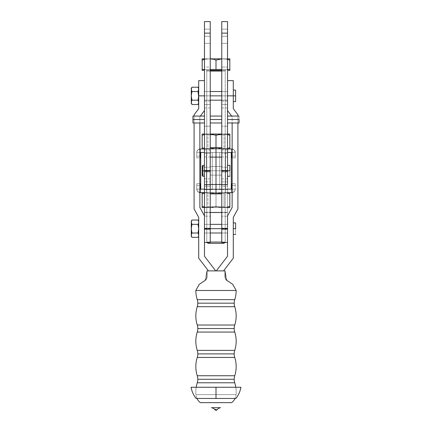 <?xml version="1.0" encoding="UTF-8"?>
<svg xmlns="http://www.w3.org/2000/svg" width="432" height="432" viewBox="0 0 432 432"><rect width="100%" height="100%" fill="white"/><g stroke="black" fill="none" stroke-linecap="round" stroke-linejoin="round"><path stroke-width="0.32" stroke-dasharray="2.16 1.62" d="M227.529 170.802L229.835 170.802L229.835 176.278L229.835 170.802L227.529 170.802L227.529 176.278L227.529 165.326L227.529 176.278L227.529 165.326L227.529 170.802L229.835 170.802L229.835 176.278L229.835 170.802L227.529 170.802L227.529 176.278L227.529 165.326L227.529 170.802L227.529 165.326L227.529 170.802L229.835 170.802L227.529 170.802M196.744 183.719L200.205 183.719L196.744 183.719L196.744 189.124L196.744 183.719L199.859 183.719L196.744 183.719L196.744 185.447L196.744 183.719L200.205 183.719L200.205 185.447L196.744 185.447L196.744 189.124A3.472 3.472 0 0 0 199.859 192.575A3.472 3.472 180 0 1 196.744 189.124L199.859 189.124L196.744 189.124L197.683 191.495L199.984 192.586L200.216 189.135L199.984 192.586L197.683 191.495L196.744 189.124L200.205 189.124L200.216 192.596L200.216 189.135L227.529 189.135L216 189.135L216 152.469L210.233 152.469L210.233 189.135L210.233 152.469L204.471 152.469L210.233 152.469L210.233 147.744L210.233 170.802L221.767 170.802L210.233 170.802L210.233 175.127L210.233 167.206L210.233 178.875L210.233 21.6L210.233 33.129L204.471 33.129L204.471 21.6L210.233 21.6L204.471 21.6L204.471 67.03L204.471 33.129L210.233 33.129L210.233 67.03L204.471 67.03L204.471 126.193L204.471 67.03L210.233 67.03L210.233 126.193L204.471 126.193L204.471 178.875L204.471 126.193L210.233 126.193L210.233 171.952L204.471 171.952L204.471 167.206L204.471 171.952L210.233 171.952L204.471 171.952L204.471 178.875L204.471 171.952L210.233 171.952L210.233 178.875L210.233 166.477L210.233 175.127L210.233 166.477L210.233 170.802L221.767 170.802L221.767 175.127L221.767 167.206L221.767 178.875L221.767 21.6L227.529 21.6L227.529 33.129L227.529 21.6L221.767 21.6L221.767 171.952L221.767 166.477L221.767 170.802L210.233 170.802L210.233 167.206L204.471 167.206L204.471 149.915L204.471 167.206L210.233 167.206L210.233 166.477L210.233 175.127L216 175.127L216 166.477L221.767 166.477L221.767 175.127L216 175.127L216 166.477L210.233 166.477L210.233 175.127L216 175.127L216 166.477L221.767 166.477L221.767 175.127L216 175.127L216 166.477L210.233 166.477L210.233 172.454L210.233 170.802L221.767 170.802L221.767 147.744L221.767 152.469L200.216 152.469L200.216 149.013L231.784 149.013L231.784 152.469L216 152.469L231.795 152.474L232.016 149.018L232.659 149.121L232.016 149.018L231.784 152.469L231.784 149.013L200.216 149.013L200.216 152.469L225.342 152.469L225.342 149.013L206.658 149.013L206.658 152.469L225.342 152.469L214.18 152.469L216 152.469L216 135.259L221.157 134.109L229.835 134.109M204.471 119.513L204.471 122.974L204.471 116.057L204.471 122.974L204.471 116.057L204.471 119.513L192.942 119.513L204.471 119.513M192.942 122.974L192.942 116.057L192.942 122.974M239.058 119.513L239.058 122.974L239.058 116.057L239.058 119.513L227.529 119.513L239.058 119.513M227.529 119.513L227.529 122.974L227.529 119.513M221.767 119.513L221.767 122.974L221.767 116.057L221.767 122.974L221.767 116.057L221.767 119.513L210.233 119.513L221.767 119.513M210.233 119.513L210.233 122.974L210.233 119.513M204.471 36.245L204.471 29.155L204.471 36.245L210.233 36.245L204.471 36.245L204.471 29.155L204.471 36.245L210.233 36.245L210.233 29.155L210.233 36.245L204.471 36.245L204.471 29.155L204.471 43.335L204.471 29.155L204.471 43.335L204.471 36.245L210.233 36.245L210.233 29.155L210.233 43.335L210.233 29.155L210.233 43.335L210.233 29.155L210.233 36.245L204.471 36.245L204.471 43.335L204.471 36.245L210.233 36.245L210.233 43.335L210.233 36.245L204.471 36.245L204.471 43.335L204.471 36.245M191.673 103.977L191.279 102.346L191.279 95.855L191.948 100.181L191.457 101.25L191.948 100.181L198.034 100.181L198.704 95.855L198.704 103.351L198.704 102.346L198.034 104.506L198.704 102.346L198.704 95.855L204.471 95.855L204.471 91.53L204.471 110.576L204.471 95.855L204.471 110.576L199.859 116.726L199.859 207.43L204.471 215.887L204.471 256.241L215.735 270.886L208.462 270.886L198.704 258.201L198.704 217.35L198.704 258.201L208.462 270.886L215.735 270.886L204.471 256.241L204.471 215.887L199.859 207.43L199.859 116.726L204.471 110.576L204.471 95.855L210.233 95.855L210.233 100.181L210.233 95.855L204.471 95.855L204.471 91.53L204.471 95.855L210.233 95.855L204.471 95.855L204.471 91.53L204.471 100.181L204.471 95.855L210.233 95.855L210.233 91.53L210.233 100.181L210.233 91.53L210.233 95.855L204.471 95.855L204.471 100.181L204.471 95.855L227.529 95.855L221.767 95.855L221.767 91.53L221.767 95.855L227.529 95.855L227.529 91.53L227.529 100.181L227.529 91.53L227.529 95.855L221.767 95.855L221.767 100.181L221.767 95.855L227.529 95.855L227.529 100.181L227.529 95.855L221.767 95.855L221.767 100.181L221.767 95.855L227.529 95.855L227.529 100.181L227.529 80.633L227.529 110.576L232.141 116.726L232.141 207.43L227.529 215.887L227.529 256.241L216.265 270.886L223.538 270.886L216.265 270.886L223.538 270.886L233.296 258.201L233.296 217.35L237.908 208.899L237.908 114.799L233.296 108.653L233.296 95.855L235.602 95.855L235.602 101.623L235.602 95.855L233.296 95.855L233.296 101.623L233.296 95.855L227.529 95.855L227.529 100.181L227.529 80.633L227.529 110.576L227.529 95.855L227.529 110.576L232.141 116.726L231.638 116.057L232.141 116.726L232.141 207.43L227.529 215.887L227.529 256.241L216.265 270.886L223.538 270.886L233.296 258.201L233.296 217.35L237.908 208.899L237.908 114.799L233.296 108.653L233.296 80.633L233.296 101.623L233.296 95.855L204.471 95.855L204.471 100.181L204.471 80.633L204.471 95.855L198.704 95.855L198.704 88.36L198.526 93.668M204.471 104.528L204.471 101.066L204.471 104.528L210.233 104.528L204.471 104.528L204.471 101.066L204.471 107.984L204.471 104.528L210.233 104.528L210.233 101.066L210.233 107.984L210.233 101.066L210.233 104.528L204.471 104.528L204.471 107.984L204.471 104.528M221.767 36.245L221.767 29.155L221.767 36.245L227.529 36.245L221.767 36.245L221.767 29.155L221.767 36.245L227.529 36.245L227.529 29.155L227.529 36.245L221.767 36.245L221.767 29.155L221.767 43.335L221.767 29.155L221.767 43.335L221.767 36.245L227.529 36.245L227.529 29.155L227.529 43.335L227.529 29.155L227.529 43.335L227.529 29.155L227.529 36.245L221.767 36.245L221.767 43.335L221.767 36.245L227.529 36.245L227.529 43.335L227.529 36.245L221.767 36.245L221.767 43.335L221.767 36.245M221.767 104.528L221.767 101.066L221.767 104.528L227.529 104.528L221.767 104.528L221.767 101.066L221.767 107.984L221.767 104.528L227.529 104.528L227.529 101.066L227.529 107.984L227.529 101.066L227.529 104.528L221.767 104.528L221.767 107.984L221.767 104.528M204.471 170.802L204.471 165.353L204.471 170.802L204.471 165.353L204.471 170.802L202.856 170.802L204.471 170.802M202.856 176.251L202.856 170.802L202.856 176.251L202.856 174.749L204.471 174.749L204.471 166.855L202.856 166.855L202.856 176.251L202.856 166.855L202.279 167.276L202.279 175.667L202.279 170.802L202.856 170.802L202.279 170.802L202.279 165.937L202.279 175.667L202.279 165.937L202.279 167.276L202.856 166.855L202.856 165.353L202.856 176.251M210.233 184.621L210.233 149.931L210.233 167.206L210.233 166.477L216 166.477L216 175.127L210.233 175.127L210.233 166.477L216 166.477L216 175.127L221.767 175.127L221.767 149.915L221.767 167.206L227.529 167.206L227.529 33.129L221.767 33.129L227.529 33.129L227.529 67.03L221.767 67.03L227.529 67.03L227.529 126.193L221.767 126.193L227.529 126.193L227.529 171.952L221.767 171.952L227.529 171.952L221.767 171.952L221.767 178.875L221.767 171.952L227.529 171.952L227.529 178.875L227.529 167.206L221.767 167.206L221.767 174.798L221.767 166.477L221.767 175.041L221.767 166.477L216 166.477L216 175.127L210.233 175.127L210.233 149.915L210.233 153.398L204.471 153.398L204.471 181.85L204.471 153.398L210.233 153.398L210.233 242.509L210.233 189.459L221.767 189.459L221.767 212.506L221.767 153.398L221.767 181.85L227.529 181.85L227.529 149.915L227.529 153.398L221.767 153.398L227.529 153.398L227.529 184.637L227.529 181.85L221.767 181.85L221.767 171.283L227.529 171.283L227.529 156.973L227.529 189.556L227.529 189.259L204.471 189.259L204.471 212.306L227.529 212.306L227.529 189.259L227.529 242.519L227.529 212.306L204.471 212.306L204.471 242.519L204.471 228.199L210.233 228.199L204.471 228.199L204.471 216.184L210.233 216.184L204.471 216.184L204.471 212.603L210.233 212.603L204.471 212.603L204.471 189.259L227.529 189.259L227.529 189.562L227.529 170.321L221.767 170.321L221.767 156.967L221.767 171.283L227.529 171.283L227.529 184.637L227.529 156.967L227.529 170.321L221.767 170.321L221.767 186.224L227.529 186.224L221.767 186.224L221.767 189.562L210.233 189.562L210.233 170.321L204.471 170.321L204.471 189.556L204.471 189.259L204.471 189.556L210.233 189.556L204.471 189.556L204.471 186.224L210.233 186.224L204.471 186.224L204.471 156.967L204.471 170.321L210.233 170.321L210.233 156.967L210.233 184.637M204.471 184.621L204.471 181.85L210.233 181.85L204.471 181.85L204.471 184.637L204.471 156.973L204.471 171.283L210.233 171.283L204.471 171.283L204.471 184.637M227.529 104.528L227.529 107.984L227.529 104.528M227.529 36.245L227.529 43.335L227.529 36.245M210.233 104.528L210.233 107.984L210.233 104.528M210.233 36.245L210.233 43.335L210.233 36.245M229.835 165.326L229.835 176.175L229.835 165.326L229.835 170.802L229.835 165.326L227.529 165.326M206.777 71.069A0.691 0.691 -0 0 0 206.086 70.373L225.914 70.373A0.691 0.691 0 0 0 225.223 71.069L221.767 71.064L225.223 71.069L225.223 242.06L224.764 242.519L225.223 242.06L206.777 242.06L225.223 242.06L225.223 71.069A0.691 0.691 180 0 1 225.914 70.373L206.086 70.373A0.691 0.691 180 0 1 206.777 71.069L225.223 71.069L206.777 71.069L206.777 242.06L206.777 71.069L210.233 71.064L206.777 71.069M210.703 58.844L222.917 58.844L219.418 59.179L216 60.08L212.576 59.179L207.576 58.844L210.703 58.844L205.583 59.179L202.165 60.08L202.165 69.455L229.835 69.455L216 69.455L229.835 69.455L229.835 60.08L226.411 59.179L222.917 58.844L229.835 58.844L229.835 69.455L222.917 69.455L227.983 69.455M207.236 242.519L206.777 242.06L210.233 242.06L206.777 242.06L207.236 242.519L206.777 242.06M210.703 70.373L221.297 70.373M221.508 70.373L210.492 70.373M221.767 242.06L225.223 242.06L221.767 242.06M204.017 69.455L210.703 69.455M221.297 69.455L221.767 69.455M210.233 69.455L204.471 69.455M227.983 58.844L221.297 58.844M207.576 58.844L204.017 58.844L207.576 58.844M210.233 58.844L222.917 58.844L219.418 59.179L216 60.08L216 69.455L202.165 69.455L202.165 58.844L204.017 58.844M227.529 58.844L229.835 58.844M229.835 59.573L229.835 58.93L229.835 60.08L226.417 59.179L221.767 58.844M202.165 58.844L204.471 58.844M221.767 58.882L222.917 58.844L221.767 58.882M202.165 59.179L202.165 60.08L205.583 59.179L209.083 58.844L207.322 58.93L210.838 58.93L216 60.08L216 69.455L227.529 69.455M204.471 59.416L207.322 58.93L204.471 59.416M201.722 192.596L225.342 192.596L206.658 192.596L206.658 189.135L225.342 189.135L225.342 192.596L217.82 192.596L224.678 192.683L229.835 193.833L229.835 206.35L226.411 207.252L222.917 207.587L227.983 207.587L221.297 207.587L222.917 207.587L219.418 207.252L216 206.35L216 193.833L219.418 192.931L222.917 192.596L219.424 192.926L216 193.833L216 206.35L210.838 207.5L204.017 207.587L221.297 207.587L207.322 207.5L202.165 206.35L202.165 193.833L205.583 192.931L209.083 192.596L212.576 192.926L216 193.833L212.582 192.931L209.083 192.596L205.589 192.926L202.165 193.833L202.165 192.596L222.917 192.596L219.418 192.931L216 193.833L216 206.35L216 193.833L212.576 192.926L209.083 192.596L212.582 192.931L216 193.833L221.162 192.683L229.835 192.683M229.716 207.587L229.835 193.833L224.678 192.683L227.529 193.169L224.678 192.683L217.804 192.596L225.223 192.596L206.777 192.596L225.223 192.623L206.777 192.623L207.927 193.433L224.073 193.433L225.223 192.623L224.073 193.433L207.927 193.433L207.927 206.777L224.073 206.777L224.073 193.433L224.073 206.777L207.927 206.777L206.777 207.587L225.223 207.587L224.073 206.777L225.223 207.587L206.777 207.587L225.223 207.587L206.777 207.587L207.927 206.777L224.073 206.777L207.927 206.777L207.927 193.433L224.073 193.433L207.927 193.433L206.777 192.623L225.223 192.623L206.777 192.596L230.278 192.596M202.165 207.587L202.165 192.683M204.471 207.014L210.843 207.5L216 206.35L221.162 207.5L227.529 207.014L221.162 207.5L216 206.35L210.843 207.5L204.471 207.014M229.835 193.833L229.835 192.931L229.835 193.833M202.165 193.325L202.165 192.931M224.678 192.683L222.917 192.596L224.678 192.683M227.529 192.596L204.471 192.596M202.165 207.5L202.165 206.35L205.583 207.252L209.083 207.587L212.576 207.252L216 206.35L219.418 207.252L222.917 207.587L204.471 207.587L227.529 207.587L222.917 207.587L226.411 207.252L229.835 206.35L229.835 207.587M202.165 207.247L202.165 206.858M200.205 183.719L200.216 189.135L231.784 189.135L231.784 192.596L231.784 189.135L235.256 189.124L234.317 191.495L232.016 192.586L231.784 189.135L232.016 192.586L234.317 191.495L235.256 189.124L232.141 189.124L235.256 189.124A3.472 3.472 180 0 1 232.141 192.575A3.472 3.472 0 0 0 235.256 189.124L235.256 183.719L232.141 183.719L235.256 183.719L235.256 185.447L231.795 185.447L231.795 183.719L235.256 183.719M227.983 192.596L204.017 192.596M210.233 157.108L210.233 147.744L210.233 152.469L216 152.469L212.252 152.469L212.252 189.135L216 189.135L216 152.469L216 189.135L212.252 189.135L212.252 152.469L212.252 189.135L206.485 189.135L206.485 152.469L206.485 189.135L206.485 152.469L212.252 152.469L212.252 189.135L200.723 189.135L200.723 152.469L231.277 152.469L200.723 152.469L216 152.469L206.485 152.469L206.485 189.135L235.256 189.124L235.256 183.751L235.256 189.124L235.256 185.447L231.795 185.447L231.795 189.124L231.795 183.719M217.82 189.135L225.342 189.135L217.82 189.135M209.083 192.596L216 192.596L209.083 192.596M232.141 185.447L235.256 185.447L232.141 185.447M196.744 185.447L199.859 185.447L196.744 185.447L196.744 189.124L200.205 189.124L200.205 185.447L196.744 185.447M225.342 192.596L225.342 189.135L206.658 189.135L206.658 192.596L225.342 192.596M210.703 134.023L225.223 134.023L224.073 134.86L224.073 148.203L207.927 148.203L206.777 149.013L225.223 149.013L224.073 148.203L224.073 134.86L207.927 134.86L207.927 148.203L224.073 148.203L207.927 148.203L207.927 134.86L224.073 134.86L225.223 134.05L206.777 134.05L207.927 134.86L206.777 134.05L225.223 134.023L206.777 134.023L221.297 134.023M206.658 152.469L214.18 152.469L206.658 152.469L206.658 149.013L229.835 149.013L206.658 149.013L225.342 149.013L225.342 152.469L206.658 152.469M227.983 134.023L222.917 134.023L226.411 134.357L229.835 135.259L229.835 147.776L226.411 148.678L222.917 149.013L219.418 148.678L216 147.776L210.843 148.927L202.165 149.013L209.083 149.013L204.471 148.441L209.083 149.013L202.165 149.013L212.42 149.013L207.322 148.927L202.165 147.776L202.165 135.259L205.583 134.357L209.083 134.023L204.017 134.023L210.838 134.109L216 135.259L216 147.776L212.576 148.678L209.083 149.013L212.582 148.678L216 147.744L216 152.469L200.723 152.469L200.723 189.135L216 189.135L204.471 189.135L216 189.135L216 193.86L216 189.135L225.515 189.135L225.515 152.469L216 152.469L216 189.135L216 152.469L231.277 152.469L231.277 189.135L219.748 189.135L219.748 152.469L225.515 152.469L225.515 189.135L225.515 152.469L225.515 189.135L219.748 189.135L219.748 152.469L219.748 189.135L216 189.135L219.748 189.135L219.748 152.469L216 152.469L216 189.135L231.277 189.135L231.277 152.469L216 152.469L227.529 152.469L221.767 152.469L221.767 189.135L221.767 147.744L221.767 184.496M232.141 149.029A3.472 3.472 180 0 1 235.256 152.48L232.141 152.48L235.256 152.48L234.317 150.109L232.659 149.121L234.317 150.109L235.256 152.48L231.795 152.48L231.795 156.163L235.256 156.163L235.256 157.891L232.141 157.891L235.256 157.891L232.141 157.891L235.256 157.891L235.256 156.163L232.141 156.163L235.256 156.163L235.256 157.891L235.256 152.48A3.472 3.472 -0 0 0 232.016 149.018L232.016 149.018M231.795 157.891L231.795 152.48L235.256 152.48L235.256 156.163L235.256 152.48L235.256 156.163L231.795 156.163L231.795 157.891L235.256 157.891M199.984 149.018L199.341 149.121L199.984 149.018A3.472 3.472 -0 0 0 196.744 152.48L196.744 157.891L196.744 156.163L200.205 156.163L199.984 149.018L200.216 152.469L196.744 152.48L199.859 152.48L196.744 152.48L196.803 151.832L196.744 152.48A3.472 3.472 180 0 1 199.859 149.029M199.341 149.121L197.683 150.109L196.803 151.832L197.683 150.109L199.341 149.121M196.744 157.891L200.205 157.891L200.205 156.163L200.205 157.891M196.744 156.163L196.744 152.48L196.744 157.858L196.744 156.163L200.205 156.163L200.205 152.48L196.744 152.48L196.744 156.163M202.165 148.673L202.165 134.023L204.017 134.023M217.798 134.023L206.955 134.023L217.798 134.023M202.165 134.023L210.233 134.06L205.589 134.352L202.165 135.259L202.165 134.109M202.165 148.284L202.165 147.776L207.322 148.927L222.917 149.013L209.083 149.013L212.576 148.678L216 147.776L221.162 148.927L227.529 148.441L221.162 148.927L216 147.776L221.157 148.927L229.835 149.013L229.835 134.357L229.835 135.259L226.411 134.357L222.917 134.023L219.418 134.357L216 135.259L210.838 134.109L205.583 134.357L209.083 134.023L229.835 134.023M227.529 134.595L222.917 134.023L227.529 134.595M202.165 134.752L202.165 134.357M227.529 134.023L221.767 134.023M210.233 134.023L204.471 134.023M229.835 149.013L222.917 149.013L226.411 148.678L229.835 147.776L229.835 148.927M225.223 134.05L206.777 134.05L225.223 134.05L224.073 134.86L207.927 134.86L224.073 134.86M224.073 148.203L225.223 149.013L206.777 149.013L207.927 148.203L224.073 148.203L225.223 149.013L206.777 149.013L225.223 149.013M234.738 299.646L197.262 299.646L234.738 299.646M197.813 303.167L234.187 303.167L197.813 303.167M234.738 325.01L197.262 325.01L234.738 325.01M197.813 328.536L234.187 328.536L197.813 328.536M234.738 350.379L197.262 350.379L234.738 350.379M197.813 353.9L234.187 353.9L197.813 353.9M234.738 375.743L197.262 375.743L234.738 375.743M197.813 379.269L234.187 379.269L197.813 379.269M233.296 228.685L235.602 228.685L235.602 234.446L235.602 228.685L233.296 228.685L233.296 234.446L233.296 222.917L233.296 228.685M204.471 228.685L227.529 228.685L221.767 228.685L227.529 228.685L227.529 233.005L227.529 224.359L227.529 228.685L204.471 228.685L204.471 233.005L204.471 224.359L204.471 228.685L204.471 224.359L204.471 228.685L210.233 228.685L204.471 228.685M191.673 236.806L191.279 235.175L191.279 228.685L191.948 233.01L191.457 234.079L191.948 233.01L198.034 233.01L198.704 228.685L198.704 235.175L198.034 237.335L198.704 235.175L198.704 236.18L198.704 221.189L198.704 234.63L198.704 221.189L198.526 226.498M225.05 270.886L226.946 280.433L225.05 270.886L222.167 270.886L225.05 270.886M236.174 290.488L195.826 290.488L236.174 290.488M205.054 280.433L206.95 270.886L222.167 270.886L206.95 270.886L205.054 280.433M197.262 306.693L234.738 306.693L197.262 306.693M197.262 332.057L234.738 332.057L197.262 332.057M197.262 357.426L234.738 357.426L197.262 357.426M236.056 394.616L195.944 394.616A29.981 29.981 0 0 1 196.198 387.261A29.981 29.981 0 0 0 195.944 394.616L236.056 394.616A11.529 11.529 0 0 1 235.03 398.439A11.529 11.529 0 0 0 236.056 394.616L195.944 394.616A11.529 11.529 0 0 0 196.97 398.439A11.529 11.529 0 0 1 195.944 394.616L236.056 394.616A29.981 29.981 0 0 0 235.802 387.261A29.981 29.981 0 0 1 236.056 394.616M197.262 382.79L234.738 382.79L197.262 382.79M231.709 402.64L200.291 402.64M240.959 387.261L216 387.261L216 398.439L235.915 398.439M214.844 409.244L215.314 410.173L216.686 410.173M215.827 410.389L216 409.93L215.071 409.93L216.929 409.93M198.315 87.734L198.034 87.199L198.315 87.734M198.315 100.715L198.526 101.25M191.279 102.346L191.327 94.754L191.948 91.53L191.279 89.365L191.948 87.199L191.279 89.365L191.279 88.36L191.279 95.855L191.279 89.365M198.661 89.915L198.526 90.455L198.661 89.915M198.315 90.995L198.034 91.53L198.315 90.995M198.315 92.594L198.034 91.53L191.948 91.53L198.034 91.53M191.327 102.897L191.457 103.437M191.457 101.25L191.327 101.795M198.526 88.268L198.661 96.957L198.034 100.181L191.948 100.181M198.661 94.754L198.704 89.365M191.673 90.995L191.948 91.53L191.279 95.855M198.704 108.653L198.704 95.855L198.704 108.653L194.092 114.799L194.092 208.899L198.704 217.35L194.092 208.899L194.092 114.799L198.704 108.653M208.462 270.886L215.735 270.886L208.462 270.886M199.859 116.726L200.362 116.057L199.859 116.726M194.092 116.057L194.092 122.974L194.092 116.057M204.471 92.885L204.471 80.93L204.471 92.885M204.471 96.698L204.471 100.181L204.471 96.698M216 409.244C214.515 409.244 214.515 409.244 216 409.244C214.515 409.244 214.515 409.244 216 409.244L216 410.173M220.536 407.684L211.464 407.684M196.085 398.439L216 398.439L216 387.261L191.041 387.261M237.908 116.057L237.908 122.974L237.908 116.057M198.315 220.563L198.704 222.194M198.315 233.545L198.526 234.079M191.279 235.175L191.327 227.583L191.948 224.354L191.279 222.194L191.948 220.028L191.279 222.194L191.279 221.189L191.279 228.685L191.279 222.194M198.526 223.285L198.315 223.825M198.315 225.423L198.034 224.354L191.948 224.354L198.034 224.354M191.327 235.726L191.457 236.266M191.457 234.079L191.327 234.625M198.661 227.583L198.034 233.01L191.948 233.01M191.673 223.825L191.948 224.354L191.279 228.685M227.529 95.855L227.529 91.53L227.529 95.855M227.529 228.685L227.529 224.359L227.529 228.685M235.602 222.917L235.602 228.685L235.602 222.917M233.296 95.855L233.296 90.088L233.296 95.855M235.602 90.088L235.602 95.855L235.602 90.088M210.233 193.736L210.233 189.135L210.233 193.736M227.529 189.135L221.767 189.135L221.767 193.86L221.767 189.135L216 189.135L227.529 189.135M216 175.127L221.767 175.127L221.767 166.477L216 166.477L216 175.127L221.767 175.127L221.767 170.802L210.233 170.802L210.233 175.127L210.233 167.746L210.233 175.127L210.233 170.802L221.767 170.802L221.767 175.127L216 175.127M204.471 228.533L204.471 224.359L204.471 228.836L210.233 228.836L210.233 224.359L210.233 228.533L204.471 228.533L204.471 233.005L204.471 228.533L210.233 228.533L210.233 224.365L210.233 233.005L210.233 228.533L210.233 233.005L210.233 228.836L204.471 228.836L204.471 233.005L204.471 228.533M221.767 228.533L221.767 224.359L221.767 228.836L227.529 228.836L227.529 224.359L227.529 228.533L221.767 228.533L221.767 233.005L221.767 224.365L221.767 228.533L227.529 228.533L227.529 224.365L227.529 233.005L227.529 228.533L227.529 233.005L227.529 228.836L221.767 228.836L221.767 233.005L221.767 228.533M202.279 174.328L202.856 174.749L202.279 174.328L202.279 165.937L202.279 174.328M204.471 174.749L204.471 165.353L204.471 176.251L204.471 174.749L202.856 174.749L202.856 165.353L202.856 166.855L204.471 166.855L204.471 165.353L204.471 174.749M221.767 228.199L227.529 228.199L221.767 228.199L221.767 212.506L227.529 212.603L221.767 212.603L221.767 216.184L227.529 216.184L221.767 216.184L221.767 242.519L221.767 228.199M221.767 170.802L221.767 166.477L221.767 170.802L221.767 166.477L221.767 170.802L210.233 170.802L210.233 166.477L210.233 170.802M204.471 29.155L210.233 29.155L204.471 29.155M204.471 91.53L210.233 91.53L204.471 91.53M204.471 101.066L210.233 101.066M221.767 29.155L227.529 29.155L221.767 29.155M221.767 91.53L227.529 91.53L221.767 91.53M221.767 101.066L227.529 101.066M204.471 149.915L210.233 149.915M210.233 178.875L204.471 178.875M221.767 149.915L227.529 149.915M227.529 178.875L221.767 178.875M221.767 43.335L227.529 43.335L221.767 43.335M204.471 43.335L210.233 43.335L204.471 43.335M221.767 107.984L227.529 107.984M221.767 100.181L227.529 100.181L221.767 100.181M204.471 107.984L210.233 107.984M204.471 100.181L210.233 100.181L204.471 100.181M210.233 166.477L221.767 166.477L210.233 166.477M225.223 242.06L224.764 242.519M224.073 206.777L225.223 207.587M207.927 206.777L206.777 207.587M224.073 193.433L225.223 192.623M207.927 193.433L206.777 192.623M207.927 148.203L206.777 149.013M207.927 134.86L206.777 134.05M204.471 233.005L210.233 233.005L204.471 233.005M221.767 233.005L227.529 233.005L221.767 233.005M206.923 276.313L206.912 276.896M206.825 277.576L206.75 277.9M206.626 278.289L206.485 278.629M206.285 279.007L206.08 279.331M226.946 280.433L225.315 278.116M204.471 224.359L210.233 224.359L204.471 224.359M221.767 224.359L227.529 224.359L221.767 224.359M216 166.477L221.767 166.477L216 166.477M227.529 156.967L221.767 156.967M221.767 189.562L227.529 189.562M204.471 156.967L210.233 156.967M210.233 189.562L204.471 189.562M204.471 165.353L202.856 165.353L202.279 165.937"/><path stroke-width="0.65" d="M229.835 170.802L227.529 170.802L227.529 184.621L227.529 170.802L221.767 170.802L221.767 242.519L221.767 33.129L221.767 170.802L229.835 170.802L229.835 165.326L229.835 170.802M204.471 119.513L192.942 119.513L192.942 122.974L192.942 119.513L204.471 119.513M239.058 119.513L227.529 119.513L239.058 119.513L239.058 122.974L239.058 119.513M221.767 119.513L210.233 119.513L221.767 119.513M204.471 170.802L202.856 170.802L202.856 176.251L202.856 170.802L202.279 170.802L202.279 175.667L202.279 170.802L202.856 170.802L202.856 165.353L202.856 170.802L204.471 170.802L204.471 184.621L204.471 33.129L204.471 170.802L210.233 170.802L210.233 184.621L210.233 170.802L204.471 170.802M210.233 170.802L210.233 33.129L204.471 33.129L204.471 21.6L204.471 33.129L210.233 33.129L210.233 21.6L204.471 21.6L210.233 21.6L210.233 193.736L216 193.736L216 184.496L210.233 184.496L210.233 193.736L221.767 193.736L221.767 170.802M202.279 165.937L202.279 170.802L202.279 165.937L202.856 165.353L204.471 165.353M227.529 33.129L227.529 170.802L227.529 21.6L227.529 33.129L221.767 33.129L227.529 33.129M221.767 21.6L221.767 33.129L221.767 21.6L227.529 21.6L221.767 21.6M192.942 116.057L192.942 119.513L192.942 116.057L204.471 116.057M210.233 70.373L221.767 70.373L210.233 70.373M221.767 71.064L210.233 71.064L221.767 71.064M229.835 69.455L229.835 70.373L227.502 70.373L229.835 70.373L229.835 69.455L227.529 69.455L229.835 69.455L227.529 69.455L229.835 69.455L229.835 59.567L229.835 69.455M202.165 70.373L202.165 69.455L204.471 69.455L202.165 69.455L202.165 70.373L204.471 70.373L202.165 70.373M224.764 242.519L223.954 243.329L208.046 243.329L207.236 242.519L208.046 243.329L223.954 243.329L224.764 242.519L223.954 243.329L223.349 243.329L223.803 243.329M204.498 70.373L202.43 70.373L204.498 70.373M210.233 242.06L221.767 242.06L210.233 242.06M207.236 242.519L208.046 243.329L223.349 243.329L208.197 243.329M221.767 69.455L210.233 69.455L221.767 69.455L210.233 69.455L216 69.455L216 60.08L221.767 58.882L216 60.08L216 69.455L221.767 69.455M202.165 58.93L202.165 69.455L204.471 69.455L202.165 69.455L202.165 58.844L202.165 59.173L202.165 58.844L204.471 58.844L202.165 58.844M229.835 58.844L227.529 58.844L229.835 58.844L229.835 59.573L229.835 58.844M221.767 58.844L210.233 58.844L221.767 58.844M229.835 60.08L227.529 59.416L229.835 60.08L229.835 59.567M214.299 59.567L216 60.08L214.299 59.567M210.843 58.93L212.582 59.179L210.843 58.93M203.866 59.567L202.165 60.08L203.866 59.567M202.165 59.567L202.165 60.08M204.471 207.587L202.165 207.5L204.471 207.587M229.835 206.35L229.835 193.833L229.835 206.35L227.529 207.014L229.835 206.35L229.835 207.587L227.529 207.587L229.716 207.587M202.165 192.931L202.165 193.833L204.471 193.169L202.165 193.833L202.165 192.596L202.165 207.587L202.165 206.35L204.471 207.014L202.165 206.35L202.165 207.252M202.165 193.833L202.165 206.35M229.835 193.833L227.529 193.169L229.835 193.833L229.835 193.325M202.165 192.683L204.471 192.596L202.165 192.596M229.835 192.596L227.529 192.596L231.784 192.596L231.784 189.135L227.529 189.135L231.795 189.135L232.016 192.586L232.659 192.483L232.016 192.586L231.784 189.135L231.784 192.596L227.529 192.596L229.835 192.596M229.835 206.858L229.835 207.5M200.205 183.719L200.205 185.447L199.859 185.447L200.205 185.447L200.205 189.124L204.471 189.135L200.216 189.135L200.216 192.596L201.722 192.596L199.341 192.483L200.216 192.596L200.216 189.135L199.984 192.586L200.216 189.135L199.859 189.124L200.216 189.135L200.205 183.719L199.859 183.719M232.141 189.124L231.784 189.135L231.795 185.447L232.141 185.447L231.795 185.447L231.795 189.124L232.141 189.124M232.141 183.719L231.795 183.719L231.795 185.447L231.795 183.719L232.141 183.719L231.795 183.719M231.784 152.469L231.277 152.469L231.784 152.469L231.784 149.013L227.529 149.013L231.784 149.013L231.784 152.469L231.277 152.469L231.795 152.48L232.141 152.48L231.784 152.469L232.016 149.018L231.795 157.891L232.141 157.891L231.795 157.891L232.141 157.891L231.795 157.891L231.795 152.48M200.723 152.469L200.216 152.469L200.723 152.469L200.216 152.469L200.723 152.469L200.723 189.135L200.723 152.469L204.471 152.469L200.723 152.469M199.859 149.029A3.472 3.472 180 0 1 199.984 149.018L200.216 152.469L199.859 152.48L200.205 152.48L200.216 149.013L204.471 149.013L200.216 149.013L200.205 152.474L199.984 149.018L199.341 149.121M232.659 149.121L232.016 149.018A3.472 3.472 180 0 1 232.141 149.029M232.141 156.163L231.795 156.163L232.141 156.163M200.216 152.469L200.205 156.163L199.859 156.163L200.205 156.163L200.205 152.48M199.859 157.891L200.205 157.891L200.205 156.163L200.205 157.891L199.859 157.891L200.205 157.891M229.835 134.752L229.835 134.023L227.529 134.023L229.835 134.023L229.835 135.259L227.529 134.595L229.835 135.259L229.835 147.776L229.835 135.259M221.767 134.023L210.233 134.023L221.767 134.023M202.165 134.357L202.165 135.259L204.471 134.595L202.165 135.259L202.165 134.023L204.471 134.023L202.165 134.023L202.165 148.673M202.165 135.259L202.165 147.776L204.471 148.441L202.165 147.776L202.165 148.289L202.165 147.776M221.767 147.744L216 147.744L216 135.259L210.233 134.06L216 135.259L216 147.744L221.767 147.744L210.233 147.744M227.529 148.441L229.835 147.776L229.835 149.013L229.835 147.776L227.529 148.441M221.767 134.06L216 135.259L221.767 134.06M229.835 148.284L229.835 147.776M197.262 299.646A11.529 11.529 0 0 1 197.813 303.167A11.529 11.529 0 0 0 197.262 299.646L234.738 299.646A11.529 11.529 0 0 0 234.187 303.167A11.529 11.529 0 0 1 234.738 299.646A29.981 29.981 0 0 0 236.174 290.488A29.981 29.981 0 0 1 234.738 299.646L197.262 299.646A29.981 29.981 0 0 1 195.826 290.488L199.249 284.337L205.054 280.433L199.249 284.337L195.826 290.488A29.981 29.981 0 0 0 197.262 299.646M197.262 325.01A11.529 11.529 0 0 1 197.813 328.536A11.529 11.529 0 0 0 197.262 325.01L234.738 325.01A11.529 11.529 0 0 0 234.187 328.536A11.529 11.529 0 0 1 234.738 325.01A29.981 29.981 0 0 0 234.738 306.693L197.262 306.693A11.529 11.529 0 0 0 197.813 303.167L234.187 303.167L197.813 303.167A11.529 11.529 0 0 1 197.262 306.693A29.981 29.981 0 0 0 197.262 325.01A29.981 29.981 0 0 1 197.262 306.693L234.738 306.693A29.981 29.981 0 0 1 234.738 325.01L197.262 325.01M197.262 350.379A11.529 11.529 0 0 1 197.813 353.9A11.529 11.529 0 0 0 197.262 350.379L234.738 350.379A11.529 11.529 0 0 0 234.187 353.9A11.529 11.529 0 0 1 234.738 350.379A29.981 29.981 0 0 0 234.738 332.057L197.262 332.057A11.529 11.529 0 0 0 197.813 328.536L234.187 328.536L197.813 328.536A11.529 11.529 0 0 1 197.262 332.057A29.981 29.981 0 0 0 197.262 350.379A29.981 29.981 0 0 1 197.262 332.057L234.738 332.057A29.981 29.981 0 0 1 234.738 350.379L197.262 350.379M197.262 375.743A11.529 11.529 0 0 1 197.813 379.269A11.529 11.529 0 0 0 197.262 375.743L234.738 375.743A11.529 11.529 0 0 0 234.187 379.269A11.529 11.529 0 0 1 234.738 375.743A29.981 29.981 0 0 0 234.738 357.426L197.262 357.426A11.529 11.529 0 0 0 197.813 353.9L234.187 353.9L197.813 353.9A11.529 11.529 0 0 1 197.262 357.426A29.981 29.981 0 0 0 197.262 375.743A29.981 29.981 0 0 1 197.262 357.426L234.738 357.426A29.981 29.981 0 0 1 234.738 375.743L197.262 375.743M234.187 379.269L197.813 379.269L234.187 379.269A11.529 11.529 0 0 0 234.738 382.79L197.262 382.79A11.529 11.529 0 0 0 197.813 379.269A11.529 11.529 0 0 1 197.262 382.79A29.981 29.981 0 0 0 196.198 387.261A29.981 29.981 0 0 1 197.262 382.79L234.738 382.79A29.981 29.981 0 0 1 235.802 387.261A29.981 29.981 0 0 0 234.738 382.79A11.529 11.529 0 0 1 234.187 379.269M235.602 95.855L233.296 95.855L233.296 80.633L233.296 108.653L237.908 114.799L237.908 116.057L237.908 114.799L233.296 108.653L233.296 95.855L227.529 95.855L235.602 95.855L235.602 90.088L235.602 101.623L235.602 95.855M235.602 228.685L233.296 228.685L235.602 228.685L235.602 222.917L235.602 228.685M221.767 228.685L210.233 228.685L221.767 228.685M221.767 95.855L210.233 95.855L221.767 95.855M198.704 236.18L198.034 237.335L198.704 236.18M226.946 280.433L232.751 284.337L236.174 290.488L195.826 290.488L236.174 290.488L232.751 284.337L226.94 280.433C226.233 280.26 225.612 279.013 225.077 276.685L225.05 270.886L206.95 270.886L206.923 276.685C206.669 278.483 206.048 279.731 205.054 280.433L206.08 279.331M234.187 303.167A11.529 11.529 0 0 0 234.738 306.693A11.529 11.529 0 0 1 234.187 303.167M234.187 328.536A11.529 11.529 0 0 0 234.738 332.057A11.529 11.529 0 0 1 234.187 328.536M234.187 353.9A11.529 11.529 0 0 0 234.738 357.426A11.529 11.529 0 0 1 234.187 353.9M200.291 402.64A11.529 11.529 0 0 1 196.97 398.439A11.529 11.529 0 0 0 200.291 402.64L231.709 402.64A11.529 11.529 0 0 0 235.03 398.439A11.529 11.529 0 0 1 231.709 402.64M216 387.261L240.959 387.261C240.192 391.397 238.507 395.123 235.915 398.439L216 398.439L216 387.261L216 398.439L196.085 398.439C193.493 395.123 191.808 391.397 191.041 387.261L216 387.261M216 407.684L220.536 407.684A5.767 5.767 0 0 0 216.929 409.93L215.071 409.93A5.767 5.767 0 0 0 211.464 407.684L216 407.684M216.686 410.173L216 410.173L216 409.244L216 410.173L215.071 409.93L216 409.93L216 410.4M191.279 88.36L191.279 95.855L191.948 91.53L191.327 89.915L191.279 88.36L191.948 87.199L191.673 87.734L191.948 87.199L198.034 87.199L198.661 88.814L198.034 87.199L191.948 87.199L191.279 89.365L191.948 91.53L198.034 91.53L198.661 88.814L198.034 91.53L198.704 95.855L198.704 80.633L204.471 80.633L198.704 80.633L198.704 95.855L204.471 95.855L198.704 95.855L198.034 100.181L198.704 102.346L198.034 104.506L198.704 103.351L198.034 104.506L198.704 102.346L198.034 100.181L191.948 100.181L191.279 102.346L191.948 104.506L198.034 104.506L191.948 104.506L191.673 103.977L191.279 102.346L191.948 100.181L191.279 95.855L191.948 91.53L198.034 91.53L198.661 96.957L198.034 100.181L191.948 100.181L191.279 95.855L191.279 103.351L191.948 104.506L191.457 103.437M198.526 101.25L198.315 100.715M198.034 91.53L198.315 92.594M198.704 89.365L198.526 88.268M191.327 101.795L191.457 101.25M191.673 87.734L191.279 89.365L191.327 102.897M191.279 95.855L191.948 100.181M198.526 93.668L198.661 94.754M191.673 90.995L191.279 89.365M198.704 95.855L198.704 108.653L194.092 114.799L194.092 116.057L194.092 114.799L198.704 108.653L198.704 95.855M198.704 217.35L198.704 258.201L208.462 270.886L198.704 258.201L198.704 217.35L194.092 208.899L198.704 217.35M215.735 270.886L204.471 256.241L204.471 215.887L199.859 207.43L199.859 122.974L199.859 207.43L204.471 215.887L204.471 184.637L204.471 256.241L215.735 270.886M200.362 116.057L204.471 110.576L200.362 116.057M194.092 122.974L194.092 208.899L194.092 122.974M216.929 409.93A5.767 5.767 0 0 1 220.536 407.684M211.464 407.684A5.767 5.767 0 0 1 215.071 409.93L216 410.173M225.315 278.116L225.05 270.886L206.95 270.886L206.923 276.685M227.529 215.887L232.141 207.43L232.141 122.974L232.141 207.43L227.529 215.887L227.529 256.241L227.529 215.887M231.638 116.057L227.529 110.576L231.638 116.057M237.908 122.974L237.908 208.899L233.296 217.35L233.296 258.201L223.538 270.886L233.296 258.201L233.296 217.35L237.908 208.899L237.908 122.974M216.265 270.886L227.529 256.241L216.265 270.886M198.315 236.806L198.034 237.335L198.315 236.806M198.661 235.726L198.526 236.266L198.661 235.726M198.315 223.825L198.034 224.354L198.704 228.685L198.034 233.01L198.704 235.175L198.034 233.01L191.948 233.01L191.279 235.175L191.948 237.335L198.034 237.335L191.948 237.335L191.673 236.806L191.279 235.175L191.948 233.01L191.279 228.685L191.948 224.354L198.034 224.354L198.526 223.285M198.704 222.194L198.315 220.563M198.526 234.079L198.315 233.545M198.034 224.354L198.704 228.685L198.034 233.01L191.948 233.01L191.279 228.685L191.948 224.354L191.327 222.745L191.279 221.189L191.948 220.028L191.673 220.563L191.948 220.028L198.034 220.028L191.948 220.028L191.279 222.194L191.948 224.354L198.034 224.354L198.526 226.498L198.315 225.423M191.327 234.625L191.457 234.079M191.279 221.189L191.279 236.18L191.948 237.335L191.457 236.266M191.673 220.563L191.279 222.194L191.327 235.726M191.279 228.685L191.948 233.01M198.526 226.498L198.661 227.583M191.673 223.825L191.279 222.194M191.279 102.346L191.279 103.351M191.279 235.175L191.279 236.18M210.233 147.868L216 147.868L210.233 147.868M204.471 189.135L200.723 189.135L204.471 189.135M210.233 157.108L216 157.108L210.233 157.108L210.233 184.496L216 184.496L216 147.868L216 193.86L221.767 193.736L221.767 184.496L216 184.496L221.767 184.496M231.277 189.135L231.277 152.469L231.277 189.135L227.529 189.135L231.277 189.135M227.529 152.469L231.277 152.469L227.529 152.469M221.767 157.108L216 157.108L221.767 157.108M221.767 147.868L216 147.868L221.767 147.868M202.856 176.251L202.279 175.667L202.856 176.251L204.471 176.251L202.856 176.251M210.233 242.509L210.233 184.637L210.233 229.165L204.471 229.165L210.233 229.165L210.233 242.519L204.471 242.519M221.767 212.506L210.233 212.506L221.767 212.506M227.529 229.165L221.767 229.165L227.529 229.165M229.835 176.278L227.529 176.278L229.835 176.175M204.471 122.974L192.942 122.974M239.058 122.974L227.529 122.974M221.767 122.974L210.233 122.974M210.233 184.637L204.471 184.637M227.529 184.637L221.767 184.637M221.767 116.057L210.233 116.057M239.058 116.057L227.529 116.057M227.529 165.326L229.835 165.326M232.141 157.891L231.795 157.891M233.296 101.623L235.602 101.623M233.296 234.446L235.602 234.446M210.233 233.005L221.767 233.005M210.233 100.181L221.767 100.181M206.879 277.274L206.825 277.576M206.75 277.9L206.626 278.289M206.485 278.629L206.285 279.007M198.034 87.199L198.704 88.36M233.296 80.633L227.529 80.633M198.034 220.028L198.704 221.189M210.233 91.53L221.767 91.53M210.233 224.359L221.767 224.359M233.296 222.917L235.602 222.917M233.296 90.088L235.602 90.088M221.767 193.86L210.233 193.86M227.529 242.519L221.767 242.519"/></g></svg>
